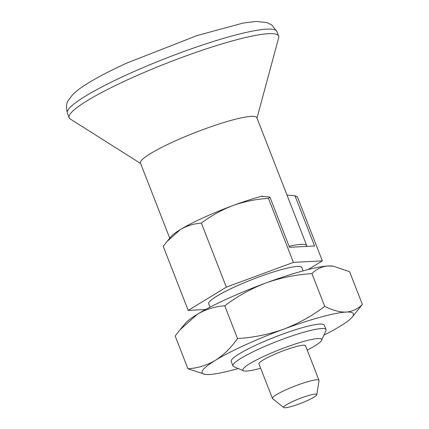 <?xml version="1.0" encoding="UTF-8"?>
<svg xmlns="http://www.w3.org/2000/svg" width="429" height="429" viewBox="0 0 429 429"><rect width="100%" height="100%" fill="white"/><g stroke="black" fill="none" stroke-linecap="round" stroke-linejoin="round"><path stroke-width="0.64" d="M323.933 335.113A81.194 11.111 158.7 0 0 340.176 326.222A81.194 11.111 158.7 0 0 352.171 317.128L362.349 304.413L349.592 271.68L333.279 266.2L328.164 265.964A81.194 11.111 158.7 0 0 265.744 283.027C280.679 277.719 296.085 274.587 311.953 273.627C316.452 269.015 321.852 266.457 328.164 265.964A81.194 11.111 158.7 0 1 332.266 266.06L333.279 266.2M352.171 317.128A81.194 11.111 158.7 0 0 346.144 312.076C339.704 312.242 332.561 310.333 324.715 306.36L311.953 273.627M324.715 306.36C312.151 315.9 298.487 323.493 283.725 329.145A81.194 11.111 158.7 0 1 346.144 312.076C352.52 311.545 357.92 308.987 362.349 304.413M224.748 305.813C237.312 296.273 250.976 288.679 265.744 283.027A81.194 11.111 158.7 0 0 197.356 314.243A81.194 11.111 158.7 0 0 185.355 323.337L180.041 329.751L197.356 314.243C205.877 309.266 215.009 306.456 224.748 305.813L237.51 338.545C231.092 347.769 223.697 355.035 215.337 360.355A81.194 11.111 158.7 0 0 205.266 374.404A81.194 11.111 158.7 0 0 209.368 374.501A81.194 11.111 158.7 0 0 238.229 368.527M205.266 374.404L187.94 368.784C197.683 368.141 206.816 365.331 215.337 360.355A81.194 11.111 158.7 0 1 283.725 329.145C268.785 334.448 253.383 337.585 237.51 338.545M205.636 309.502L188.202 310.403L226.33 287.14L293.409 262.382L322.361 260.886L297.399 196.863L294.986 195.742L287.006 195.077M322.361 260.886L308.151 269.557M188.202 310.403L163.24 246.38L166.978 241.532L180.298 229.601C186.851 225.772 193.876 223.611 201.367 223.118C211.041 215.787 221.552 209.942 232.899 205.588C244.391 201.507 256.242 199.099 268.447 198.359L269.911 197.04L289.505 247.297L314.58 245.999L294.986 195.742M226.33 287.14L201.367 223.118M293.409 262.382L268.447 198.359M307.223 350.096A42.305 5.786 158.7 0 0 321.578 340.342L325.943 330.646A49.968 6.837 158.7 0 0 326.045 329.595L324.308 325.139A49.968 6.837 158.7 0 0 257.7 344.326A49.968 6.837 158.7 0 0 231.204 361.438L232.942 365.894A49.968 6.837 158.7 0 0 233.73 366.602L243.506 370.785A42.305 5.786 158.7 0 0 246.621 371.08A42.305 5.786 158.7 0 0 260.671 368.243M187.94 368.784L175.182 336.052L180.041 329.751M262.58 196.423L262.425 196.032A62.457 8.548 158.7 0 0 261.331 196.326A62.457 8.548 158.7 0 0 232.899 205.588A62.457 8.548 158.7 0 0 203.239 217.766A62.457 8.548 158.7 0 0 180.298 229.601A62.457 8.548 158.7 0 0 171.064 236.594L166.978 241.532M261.331 196.326L269.911 197.04M289.119 246.294A62.457 8.548 -21.3 0 1 306.73 245.661L256.837 117.691A62.457 8.548 158.7 0 0 173.573 141.677A62.457 8.548 158.7 0 0 140.455 163.068L169.745 238.192M256.992 118.093L278.673 37.714A112.425 15.38 158.7 0 0 278.641 36.068A112.425 15.38 158.7 0 0 128.77 79.242A112.425 15.38 158.7 0 0 69.149 117.744A112.425 15.38 158.7 0 0 70.238 118.978L140.61 163.47M326.045 329.595A49.968 6.837 158.7 0 0 277.011 341.377A49.968 6.837 158.7 0 0 232.942 365.894M321.578 340.342A42.305 5.786 158.7 0 0 280.148 349.426A42.305 5.786 158.7 0 0 243.506 370.785M303.147 270.865L301.834 267.492A49.968 6.837 158.7 0 0 252.799 279.274A49.968 6.837 158.7 0 0 208.725 303.796L210.044 307.164M306.73 245.661A62.457 8.548 -21.3 0 1 306.789 246.402M262.425 196.032L261.717 196.353M293.098 401.303A17.771 2.429 158.7 0 0 283.794 407.55A17.771 2.429 158.7 0 0 301.115 403.201A17.771 2.429 158.7 0 0 316.806 394.68A17.771 2.429 158.7 0 0 293.098 401.303M316.806 394.68L319.037 380.614A24.984 3.416 158.7 0 0 319.01 380.33A24.984 3.416 158.7 0 0 285.709 389.923A24.984 3.416 158.7 0 0 272.458 398.482A24.984 3.416 158.7 0 0 272.63 398.707L283.794 407.55M319.01 380.33L305.528 345.742A24.984 3.416 158.7 0 0 272.222 355.335A24.984 3.416 158.7 0 0 258.971 363.894L272.458 398.482M126.995 74.694A112.425 15.38 158.7 0 0 67.38 113.197C66.018 107.132 66.339 102.858 68.35 100.37L72.753 94.562C76.04 91.313 80.362 87.999 85.72 84.62C96.096 78.03 109.797 70.844 126.823 63.068L197.056 35.559L243.152 23.053L256.033 21.45L266.961 22.56L271.927 25.086L276.871 31.521A112.425 15.38 158.7 0 0 126.995 74.694M278.641 36.068L276.871 31.521M69.149 117.744L67.38 113.197"/></g></svg>
